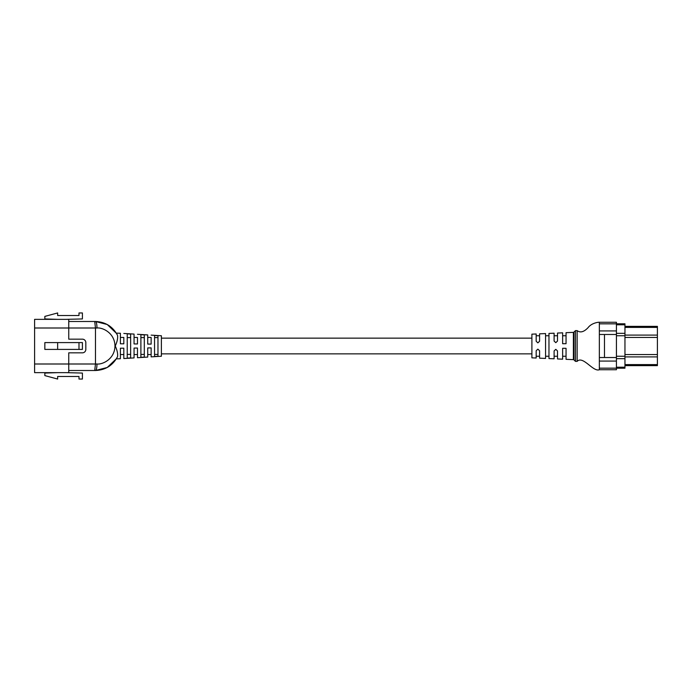 <?xml version="1.0" encoding="UTF-8"?>
<svg xmlns="http://www.w3.org/2000/svg" width="692" height="692" viewBox="0 0 692 692"><rect width="100%" height="100%" fill="white"/><g stroke="black" fill="none" stroke-linecap="round" stroke-linejoin="round"><path stroke-width="1.04" d="M120.399 333.25L120.399 337.462L123.816 337.462L123.816 343.82L120.399 343.786L120.399 333.25L116.325 333.137M134.058 334.08L134.058 337.462L137.474 337.462L137.474 343.967L134.058 343.933L134.058 334.08L123.816 333.457M147.716 334.919L147.716 337.462L151.133 337.462L151.133 344.114L147.716 344.08L147.716 334.919L137.474 334.297M116.464 358.638L117.51 356.709C112.77 365.48 105.426 370.073 95.47 370.505L107.243 367.487L116.429 358.69M144.308 357.115L144.308 334.885L140.891 334.677L140.891 357.323L144.308 357.115M157.966 356.293L157.966 335.707L154.55 335.499L154.55 356.501L157.966 356.293M130.641 357.937L130.641 334.063L127.233 333.855L127.233 358.145L130.641 357.937M116.334 358.854L120.399 358.75L120.399 348.214L123.816 348.18L123.816 358.543L134.058 357.92L134.058 348.067L137.474 348.033L137.474 357.703L147.716 357.081L147.716 347.92L151.133 347.886L151.133 356.873L161.383 356.242L161.383 335.758L151.133 335.127M116.515 333.44L117.51 335.291L116.515 333.44L107.243 324.513L95.47 321.495C105.426 321.927 112.77 326.52 117.51 335.291L116.239 332.99L117.51 335.291C117.977 338.068 117.233 341.64 115.261 346C117.233 350.368 117.977 353.932 117.51 356.709L117 357.703M116.239 359.01L117.51 356.709M123.816 358.543L123.816 348.18M137.474 357.703L137.474 348.033M151.133 356.873L151.133 347.886M96.975 364.001C102.243 364.719 114.725 359.321 114.976 346C114.725 332.679 102.243 327.281 96.975 327.999L95.47 327.999L95.47 364.001L96.975 364.001A6.505 1.505 90 0 1 95.47 370.505L68.75 370.505L95.47 370.505M147.716 357.081L147.716 354.538L151.133 354.538M134.058 357.92L134.058 354.538L137.474 354.538M120.399 358.75L120.399 354.538L123.816 354.538M96.975 327.999A6.505 1.505 -90 0 0 95.47 321.495L68.75 321.495L95.47 321.495M94.709 370.505L95.47 364.001L68.75 364.001L68.75 352.833L82.409 352.833A3.417 3.417 0 0 0 85.825 349.417L85.825 342.583A3.417 3.417 0 0 0 82.409 339.167L68.75 339.167L68.75 319.358L34.6 319.358L34.6 372.642L68.75 372.642L68.75 364.001L34.6 364.001M34.6 327.999L95.47 327.999L94.709 321.495M147.716 337.462L147.716 344.08M151.133 337.462L151.133 344.114M120.399 348.214L120.399 354.538M147.716 347.92L147.716 354.538M134.058 337.462L134.058 343.933M137.474 337.462L137.474 343.967M134.058 348.067L134.058 354.538M120.399 337.462L120.399 343.786M123.816 337.462L123.816 343.82M154.55 354.408L157.966 354.408M154.55 337.592L157.966 337.592M140.891 354.408L144.308 354.408M140.891 337.592L144.308 337.592M127.233 354.408L130.641 354.408M127.233 337.592L130.641 337.592M44.842 342.583L44.842 349.417L57.652 349.417L57.652 342.583L44.842 342.583M78.992 349.417L82.409 349.417L82.409 342.583L78.992 342.583L78.992 349.417L57.652 349.417M78.992 342.583L57.652 342.583M57.652 372.642L44.842 373.066L44.842 375.609L57.652 379.043L57.652 376.483L78.992 376.483L78.992 379.043L82.409 379.043L82.409 373.066L66.19 372.642M66.19 319.358L82.409 318.934L82.409 312.957L78.992 312.957L78.992 315.517L57.652 315.517L57.652 312.957L44.842 316.391L44.842 318.934L57.652 319.358M562.639 348.284L562.639 359.174L562.639 348.284L566.047 348.31L566.047 359.321L573.4 359.641A0.856 0.856 0 0 1 573.971 359.892L575.441 361.371L575.441 330.629L573.971 332.108L573.971 359.892M562.639 359.174L557.51 358.949L557.51 350.974L555.806 349.33L554.102 350.93L554.102 358.802L548.972 358.577L548.972 333.423L554.102 333.198L554.102 341.07L555.806 342.67L557.51 341.026L557.51 333.051L562.639 332.826L562.639 343.716L566.047 343.69L566.047 332.679L573.4 332.359A0.856 0.856 0 0 0 573.971 332.108M539.587 354.027L539.587 350.766L537.874 349.131L536.17 350.732L536.17 358.023L531.897 357.833L531.897 334.167L536.17 333.977L536.17 341.268L537.874 342.869L539.587 341.234L539.587 335.758L536.17 335.758M539.587 341.234L539.587 333.829L545.564 333.57L545.564 358.43L539.587 358.171L539.587 350.766M539.587 356.242L536.17 356.242M545.564 356.242L548.972 356.242M545.564 335.758L548.972 335.758M557.51 335.758L554.102 335.758M557.51 354.027L557.51 356.242L554.102 356.242M575.441 330.629L577.145 330.629L577.145 361.371L575.441 361.371M599.35 322.827L599.35 322.264L616.425 322.264L616.425 334.478L604.471 334.478L604.471 357.522L616.425 357.522L616.425 334.478M577.145 361.371C582.949 355.29 593.122 372.244 599.35 369.736L599.35 369.165M562.639 332.826L562.639 335.758L566.047 335.758L566.047 332.679M577.145 330.629C580.337 332.999 583.996 331.987 588.131 327.593C591.288 323.328 597.715 322.117 599.35 322.264L599.35 369.736L616.425 369.736L616.425 357.522M624.954 326.365L657.4 326.365L657.4 365.635L624.954 365.635M566.047 359.321L566.047 348.31M624.954 323.804L616.425 323.804L624.954 323.804L624.954 368.196L616.425 368.196L624.954 368.196M539.587 337.973L539.587 335.758M566.047 343.69L566.047 335.758M562.639 343.716L562.639 335.758M599.35 357.522L604.471 357.522M599.35 334.478L604.471 334.478M573.4 359.641L573.4 332.359M599.35 323.83L616.425 323.83M599.35 368.17L616.425 368.17M599.35 361.077L616.425 361.077M599.35 330.923L616.425 330.923M624.954 324.799L616.425 324.799M624.954 333.336L616.425 333.336M624.954 335.758L616.425 335.758M624.954 356.242L616.425 356.242M624.954 358.664L616.425 358.664M624.954 367.201L616.425 367.201M657.4 327.402L624.954 327.402M657.4 335.092L624.954 335.092M657.4 337.462L624.954 337.462M657.4 354.538L624.954 354.538M657.4 356.908L624.954 356.908M657.4 364.597L624.954 364.597M107.243 367.487L109.665 365.973M107.243 324.513L109.665 326.027M562.639 356.242L566.047 356.242M531.897 338.146L161.383 338.146M531.897 353.854L161.383 353.854"/></g></svg>
